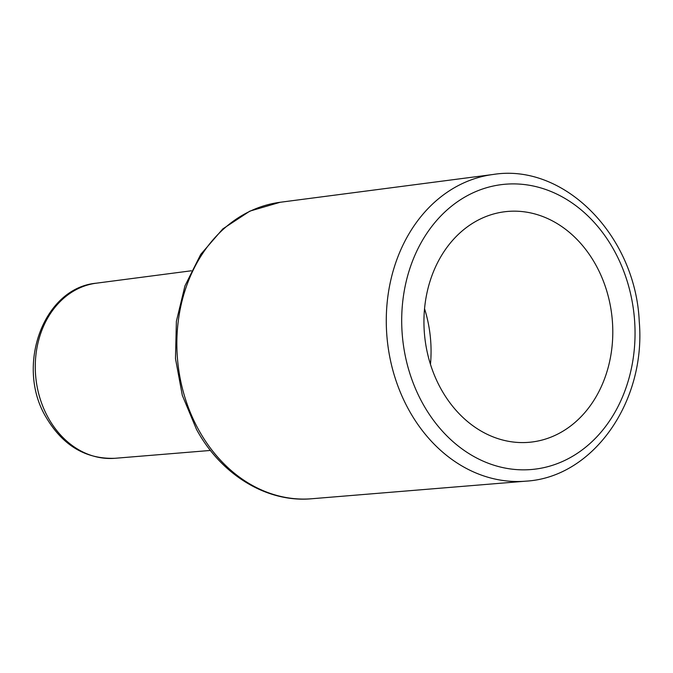 <?xml version="1.0" encoding="UTF-8"?>
<svg xmlns="http://www.w3.org/2000/svg" width="673" height="673" viewBox="0 0 673 673"><rect width="100%" height="100%" fill="white"/><g stroke="black" fill="none" stroke-linecap="round" stroke-linejoin="round"><path stroke-width="1.01" d="M424.554 308.739A115.933 94.153 -96.1 0 1 430.459 364.32M572.344 424.646A115.933 94.153 -96.1 0 1 530.618 442.161A115.933 94.153 -96.1 0 1 430.308 363.849A115.933 94.153 -96.1 0 1 464.395 229.106A115.933 94.153 -96.1 0 1 506.113 211.591A115.933 94.153 -96.1 0 1 606.423 289.895A115.933 94.153 -96.1 0 1 572.344 424.646M493.183 174.467A154.243 125.262 83.9 0 0 440.1 197.492A154.243 125.262 83.9 0 0 408.822 409.907A154.243 125.262 83.9 0 0 525.781 481.17C593.418 477.401 646.189 401.318 639.249 321.559C635.657 236.164 564.664 162.942 493.183 174.467L280.195 202.27A149.103 121.09 -96.1 0 0 228.879 224.53A149.103 121.09 -96.1 0 0 198.653 429.87A149.103 121.09 -96.1 0 0 311.708 498.752L525.781 481.17M422.636 403.354A143.256 116.336 -96.1 0 1 451.684 206.064A143.256 116.336 -96.1 0 1 614.104 250.39A143.256 116.336 -96.1 0 1 585.056 447.68A143.256 116.336 -96.1 0 1 422.636 403.354M96.315 283.19C43.165 287.918 15.344 366.196 45.957 417.05C62.682 445.492 85.673 459.247 114.923 458.296A88.062 71.515 -96.1 0 1 48.145 417.613A88.062 71.515 -96.1 0 1 66.004 296.33A88.062 71.515 -96.1 0 1 96.315 283.19L191.351 270.782M114.923 458.296L210.447 450.447M311.708 498.752C266.895 502.933 221.005 474.759 196.466 429.307L182.324 395.379L175.485 358.633L176.376 321.349L184.957 285.865L200.731 254.386L222.813 228.904L249.876 211.112L280.195 202.27"/></g></svg>
